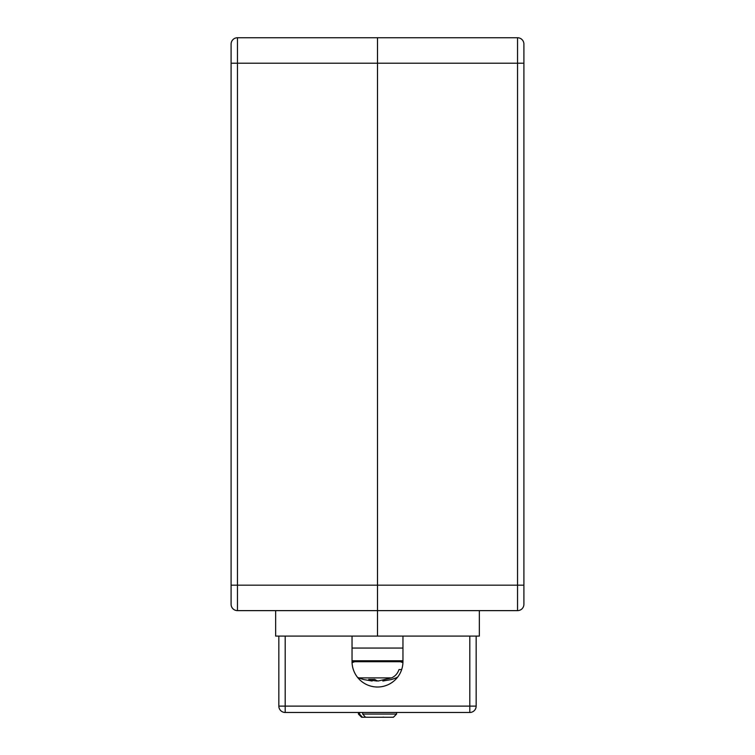 <?xml version="1.0" encoding="UTF-8"?>
<svg xmlns="http://www.w3.org/2000/svg" width="755" height="755" viewBox="0 0 755 755"><rect width="100%" height="100%" fill="white"/><g stroke="black" fill="none" stroke-linecap="round" stroke-linejoin="round"><path stroke-width="1.13" d="M275.65 610.635L275.65 636.087L377.5 636.087L377.5 37.75L237.466 37.75A6.361 6.361 0 0 0 231.096 44.111L231.096 46.027M479.349 610.635L479.349 636.087L377.5 636.087L377.5 610.635L237.466 610.635A6.361 6.361 0 0 1 231.096 604.264L231.096 44.111A6.361 6.361 0 0 1 237.466 37.75L237.466 610.635A6.361 6.361 0 0 1 231.096 604.264M377.5 37.75L517.534 37.75L377.5 37.75L377.5 610.635L517.534 610.635L517.534 37.75A6.361 6.361 0 0 1 523.904 44.111L523.904 604.264A6.361 6.361 0 0 1 517.534 610.635A6.361 6.361 0 0 0 523.904 604.264A6.361 6.361 0 0 1 517.534 610.635M517.534 37.75A6.361 6.361 0 0 1 523.904 44.111A6.361 6.361 0 0 0 517.534 37.75M358.408 714.07L359.569 714.07L362.381 717.25L361.588 717.25L358.408 714.07L358.408 712.475M359.569 712.475L359.569 714.07M362.721 714.07L396.592 714.07L393.412 717.25L365.533 717.25L362.721 714.07L362.721 712.475M383.417 717.09L382.455 717.25M383.417 717.25L387.985 717.25M365.533 717.25L362.381 717.25M352.038 661.71L359.993 661.71C358.908 661.097 396.064 661.087 395.007 661.71L362.145 661.578M402.962 660.785L352.038 660.785M469.799 636.087L402.962 636.087L402.962 661.55A25.462 25.462 0 0 1 377.5 687.012A25.462 25.462 0 0 1 352.038 661.55L352.038 636.087L285.201 636.087L285.201 706.114L469.799 706.114L469.799 636.087M476.16 636.087L476.16 706.114A6.361 6.361 0 0 1 469.799 712.475L285.201 712.475A6.361 6.361 0 0 1 278.84 706.114L278.84 636.087M358.833 677.896A50.925 50.925 0 0 0 363.938 679.604L372.139 681.019A50.821 21.074 90 0 1 368.742 679.396A50.056 40.77 140.3 0 0 371.705 679.491A50.056 40.77 140.3 0 0 374.707 679.396A50.821 21.074 -90 0 0 378.104 681.019L391.468 677.896L358.833 677.896L357.464 677.273M401.235 661.71L402.934 662.673L400.395 661.71L354.605 661.71L352.066 662.673L353.765 661.71M376.877 680.595L376.896 681.019A50.821 21.074 90 0 0 377.5 680.831M376.896 681.019L372.158 680.415M392.043 679.33A50.925 50.925 0 0 0 396.167 677.896L391.062 679.613L382.861 681.019L382.842 680.415M372.139 681.019L372.187 679.491M397.734 677.009L396.016 677.896M398.989 669.562L401.669 669.562L398.989 669.562C397.63 673.564 395.12 676.348 391.468 677.896M523.904 63.212L231.096 63.212M523.904 585.172L231.096 585.172M237.466 37.75A6.361 6.361 0 0 0 231.096 44.111M402.962 648.054L352.038 648.054M476.16 706.114L469.799 706.114L469.799 712.475M285.201 712.475L285.201 706.114L278.84 706.114M396.592 712.475L396.592 714.07M402.962 661.71L395.007 661.71M396.167 677.896L397.536 677.273"/></g></svg>
